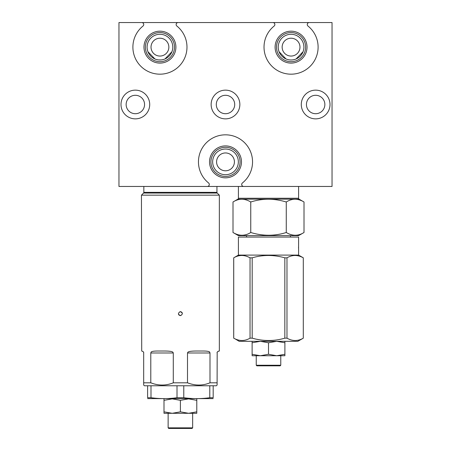 <?xml version="1.0" encoding="UTF-8"?>
<svg xmlns="http://www.w3.org/2000/svg" width="451" height="451" viewBox="0 0 451 451"><rect width="100%" height="100%" fill="white"/><g stroke="black" fill="none" stroke-linecap="round" stroke-linejoin="round"><path stroke-width="0.68" d="M147.612 398.611L213.176 398.611M154.524 398.137L150.995 397.731C159.682 398.898 168.358 398.898 177.012 397.731L175.118 397.962M183.799 397.737L183.777 397.731C192.464 398.898 201.14 398.898 209.794 397.731L207.9 397.962M187.306 398.137L185.761 397.974M217.106 385.041L217.106 382.814L217.106 385.041L216.384 385.763L213.176 385.763L213.176 397.731C213.176 398.898 213.176 398.898 213.176 397.731C213.176 398.898 213.176 398.898 213.176 397.731L209.794 397.731L209.794 385.763L144.399 385.763L143.677 385.041L143.677 382.814L143.677 385.041M177.012 385.763L177.012 397.731L183.777 397.731L183.777 385.763M147.612 385.763L147.612 397.731C147.612 398.898 147.612 398.898 147.612 397.731C147.612 398.898 147.612 398.898 147.612 397.731L150.995 397.731L150.995 385.763M156.497 384.489L154.71 384.077M153.019 383.592L150.792 382.814C158.453 385.791 165.951 385.791 173.285 382.814L187.503 382.814C195.165 385.791 202.662 385.791 209.997 382.814L217.106 382.814L217.173 352.473M193.214 384.489L191.421 384.077M189.736 383.592L187.503 382.814L187.503 352.981C188.028 352.637 186.432 351.137 195.824 351.013L203.643 351.013C211.327 351.132 209.405 352.631 209.997 352.981L187.503 352.981M143.102 351.588L141.71 351.013C143.255 351.555 143.908 352.208 143.677 352.981L143.677 382.814L150.792 382.814L150.792 352.981C151.384 352.637 149.45 351.137 157.145 351.013L164.959 351.013C174.357 351.137 172.761 352.637 173.285 352.981L150.792 352.981M213.176 385.763L209.794 385.763M143.677 352.981L143.627 352.519M216.942 186.455L141.287 186.455L216.942 186.455L216.942 192.357A0.981 0.981 0 0 0 217.23 193.051L219.338 195.153L141.451 195.153L141.71 351.013M219.338 195.153L219.338 351.013L217.782 351.498M217.106 352.981C216.875 352.214 217.534 351.56 219.073 351.013M173.285 382.814L173.285 352.981M209.997 382.814L209.997 352.981M179.825 311.759L180.394 311.68C177.852 312.988 177.852 314.296 180.394 315.61C182.931 314.302 182.931 312.988 180.394 311.68L181.229 311.861M143.841 186.455L143.841 192.357A0.981 0.981 0 0 1 143.553 193.051L141.451 195.153M332.037 186.455L243.664 186.455A1.967 1.967 0 0 1 242.435 182.954A27.043 27.043 0 0 0 225.5 134.826A27.043 27.043 0 0 0 208.565 182.954A1.967 1.967 0 0 1 207.336 186.455L118.963 186.455L118.963 22.55L141.772 22.55A1.967 1.967 0 0 1 143.001 26.051A27.043 27.043 0 0 0 159.936 74.178A27.043 27.043 0 0 0 176.871 26.051A1.967 1.967 0 0 1 178.106 22.55L272.894 22.55A1.967 1.967 0 0 1 274.129 26.051A27.043 27.043 0 0 0 291.064 74.178A27.043 27.043 0 0 0 307.999 26.051A1.967 1.967 0 0 1 309.228 22.55L332.037 22.55L332.037 186.455M207.336 186.455L243.664 186.455M225.5 177.835A15.965 15.965 0 0 0 241.465 161.87A15.965 15.965 0 0 0 225.5 145.904A15.965 15.965 0 0 0 209.535 161.87A15.965 15.965 0 0 0 225.5 177.835M315.649 90.144A14.359 14.359 0 0 0 301.291 104.502A14.359 14.359 0 0 0 315.649 118.861A14.359 14.359 0 0 0 330.008 104.502A14.359 14.359 0 0 0 315.649 90.144M225.5 90.144A14.359 14.359 0 0 0 211.141 104.502A14.359 14.359 0 0 0 225.5 118.861A14.359 14.359 0 0 0 239.859 104.502A14.359 14.359 0 0 0 225.5 90.144M135.351 90.144A14.359 14.359 0 0 0 120.992 104.502A14.359 14.359 0 0 0 135.351 118.861A14.359 14.359 0 0 0 149.709 104.502A14.359 14.359 0 0 0 135.351 90.144M309.228 22.55L272.894 22.55M291.064 63.101A15.965 15.965 0 0 0 307.024 47.135A15.965 15.965 0 0 0 291.064 31.17A15.965 15.965 0 0 0 275.099 47.135A15.965 15.965 0 0 0 291.064 63.101M178.106 22.55L141.772 22.55M159.936 63.101A15.965 15.965 0 0 0 175.901 47.135A15.965 15.965 0 0 0 159.936 31.17A15.965 15.965 0 0 0 143.976 47.135A15.965 15.965 0 0 0 159.936 63.101M159.936 61.697A14.562 14.562 0 0 0 174.503 47.135A14.562 14.562 0 0 0 159.936 32.573A14.562 14.562 0 0 0 145.374 47.135A14.562 14.562 0 0 0 159.936 61.697M159.936 34.287A12.848 12.848 0 0 0 147.088 47.135A12.848 12.848 0 0 0 159.936 59.989A12.848 12.848 0 0 0 172.789 47.135A12.848 12.848 0 0 0 159.936 34.287M158.718 59.927L161.03 59.938M162.14 59.797L163.251 59.549M165.387 58.777L166.396 58.247M167.366 57.621L168.285 56.905M169.114 56.133L169.869 55.293M170.472 54.498L171.008 53.663M171.459 52.829L171.854 51.955M164.959 58.963L171.949 51.696L172.412 50.213M172.592 49.379L172.71 48.545M172.756 48.015L172.784 47.406M171.014 40.624L171.341 41.21M172.169 43.189L172.417 44.074L172.169 43.189M172.722 45.844L172.784 46.786M172.784 46.825L172.722 45.85M172.429 50.146L172.507 49.807M159.936 56.054A8.919 8.919 0 0 0 168.854 47.135A8.919 8.919 0 0 0 159.936 38.217A8.919 8.919 0 0 0 151.023 47.135A8.919 8.919 0 0 0 159.936 56.054M154.918 58.963L147.922 51.696M150.82 56.189L149.45 54.565M149.275 54.306L148.864 53.652M148.407 52.812L148.029 51.961M147.466 50.23L147.291 49.401M147.105 47.767L147.088 46.972M147.122 46.233L147.291 44.863M147.415 44.249L147.562 43.679M147.708 43.195L147.815 42.868M147.669 43.319L147.556 43.708M147.387 44.373L147.268 45.004M147.156 45.805L147.099 46.538M147.099 46.65L147.088 47.27M147.133 48.229L147.24 49.103M147.438 50.106L147.64 50.856M157.692 59.786L156.598 59.543M155.505 59.199L153.458 58.235M152.494 57.61L151.581 56.899M155.443 59.171L155.95 59.352M157.935 59.831L158.876 59.944M160.939 59.949L161.943 59.831M222.709 149.326L223.645 149.151M224.215 149.084L224.823 149.039M225.5 149.016A12.848 12.848 0 0 0 212.652 161.87A12.848 12.848 0 0 0 225.5 174.717A12.848 12.848 0 0 0 238.348 161.87A12.848 12.848 0 0 0 225.5 149.016L226.419 149.05M227.338 149.151L228.245 149.315M221.864 149.546L220.764 149.924M219.648 150.431L219.011 150.775M218.047 151.401L217.354 151.931M216.638 152.562L216.142 153.064M215.73 153.52L215.358 153.983M214.879 154.637L215.121 154.293M215.403 153.921L215.747 153.503M216.119 153.086L216.57 152.63M217.061 152.179L217.63 151.711M218.284 151.237L219.051 150.752M219.857 150.324L220.827 149.901M229.136 149.546L230.45 150.008M231.352 150.431L232.141 150.871M232.953 151.401L233.736 152.004M234.362 152.562L234.858 153.064M235.27 153.52L235.642 153.983M235.941 154.372L236.183 154.721M234.881 153.086L234.509 152.709M233.939 152.179L233.652 151.936M232.716 151.237L231.989 150.775M231.143 150.324L230.235 149.924M278.318 45.472L278.357 45.19M278.769 43.386L278.989 42.738L278.769 43.386M278.244 46.227L278.211 47.051M278.549 50.072L278.78 50.918M279.936 40.708L279.485 41.565L279.936 40.708M278.312 45.528L278.239 46.29M278.211 47.079L278.233 47.874M278.306 48.674L278.442 49.548M278.639 50.416L278.831 51.076M278.898 51.273L279.22 52.119M279.592 52.93L280.037 53.742M280.561 54.543L281.125 55.281M281.193 55.366L281.869 56.116M282.676 56.871L283.578 57.581M284.53 58.202L285.534 58.737M285.68 58.805L286.577 59.177M287.665 59.526L288.792 59.786M289.931 59.938L291.064 59.989A12.848 12.848 0 0 0 303.912 47.135A12.848 12.848 0 0 0 291.064 34.287A12.848 12.848 0 0 0 278.211 47.135A12.848 12.848 0 0 0 291.064 59.989L292.287 59.927M291.064 38.217A8.919 8.919 0 0 0 282.146 47.135A8.919 8.919 0 0 0 291.064 56.054A8.919 8.919 0 0 0 299.977 47.135A8.919 8.919 0 0 0 291.064 38.217M286.041 58.963L279.051 51.696M303.078 51.696L296.082 58.963M301.578 54.515L300.186 56.183M299.447 56.871L298.551 57.581M297.581 58.207L295.546 59.177M294.452 59.532L293.342 59.78M303.36 50.867L303.54 50.213M303.754 49.148L303.856 48.319M303.906 46.769L303.861 46.013M303.777 45.292L303.664 44.621M303.512 43.961L303.376 43.465M303.168 42.822L303.269 43.127M303.416 43.612L303.568 44.181M303.782 45.314L303.867 46.087M303.912 46.87L303.901 47.721M303.703 49.452L303.512 50.309M302.937 52.051L302.559 52.88M302.114 53.686L301.888 54.052M291.064 61.697A14.562 14.562 0 0 0 305.626 47.135A14.562 14.562 0 0 0 291.064 32.573A14.562 14.562 0 0 0 276.497 47.135A14.562 14.562 0 0 0 291.064 61.697M286.503 59.149L287.073 59.352M289.057 59.831L290.044 59.944M292.135 59.944L293.065 59.831M225.5 170.788A8.919 8.919 0 0 0 234.419 161.87A8.919 8.919 0 0 0 225.5 152.951A8.919 8.919 0 0 0 216.581 161.87A8.919 8.919 0 0 0 225.5 170.788M315.649 95.291A9.212 9.212 0 0 0 306.438 104.502A9.212 9.212 0 0 0 315.649 113.714A9.212 9.212 0 0 0 324.861 104.502A9.212 9.212 0 0 0 315.649 95.291M225.5 95.291A9.212 9.212 0 0 0 216.288 104.502A9.212 9.212 0 0 0 225.5 113.714A9.212 9.212 0 0 0 234.712 104.502A9.212 9.212 0 0 0 225.5 95.291M135.351 95.291A9.212 9.212 0 0 0 126.139 104.502A9.212 9.212 0 0 0 135.351 113.714A9.212 9.212 0 0 0 144.562 104.502A9.212 9.212 0 0 0 135.351 95.291M298.596 244.972L298.596 248.834M298.568 248.343L298.534 247.063M252.182 257.825L252.182 338.165C263.271 341.283 274.152 341.283 284.835 338.165L286.977 338.165C292.519 341.283 297.959 341.283 303.298 338.165L303.298 257.825C297.756 254.702 292.316 254.702 286.977 257.825L284.835 257.825C273.746 254.702 262.865 254.702 252.182 257.825L250.04 257.825C244.498 254.702 239.058 254.702 233.719 257.825L238.416 255.097L298.601 255.097L298.601 248.935M238.416 255.097L238.416 237.068L298.601 237.068L298.601 244.87M303.32 257.825L298.601 255.097M284.835 338.165L284.835 257.825L283.358 257.436M286.977 257.825L286.977 338.165L288.302 338.836M303.298 338.165L303.298 257.825L301.973 257.155M262.815 340.212L260.932 339.981M258.987 339.682L256.833 339.276M254.832 338.836L252.182 338.165L250.04 338.165L250.04 257.825L248.715 257.155M292.293 340.212L291.352 339.981M290.376 339.682L289.3 339.276M235.044 338.836L239.148 341.311L297.869 341.311L303.32 338.165M239.036 340.212L238.089 339.981M237.119 339.682L236.042 339.276M244.724 255.779L245.671 256.01M246.641 256.309L247.717 256.715M297.981 255.779L298.928 256.01M299.898 256.309L300.975 256.715M233.719 257.825L233.719 338.165C239.261 341.283 244.701 341.283 250.04 338.165M284.897 341.311L284.897 342.777L276.705 341.311L268.508 342.777L260.312 341.311L252.12 342.777L252.12 341.311M284.897 342.777L284.897 355.738L276.705 355.738L284.897 354.272M268.508 354.272L276.705 355.738L260.312 355.738L268.508 354.272L268.508 342.777M252.12 342.777L252.12 354.272L260.312 355.738L252.12 355.738L252.12 354.272M280.77 365.237L280.172 365.834L256.844 365.834L256.247 365.237L280.77 365.237L280.77 355.738M246.545 237.068L246.545 235.625M290.472 237.068L290.472 235.625M238.416 235.625L298.601 235.625L304.013 232.502L304.013 201.986C297.964 198.333 292.045 198.333 286.261 201.986C274.163 198.333 262.33 198.333 250.756 201.986C244.707 198.333 238.788 198.333 233.004 201.986L233.004 232.502L238.416 235.625M238.483 234.819L237.525 234.548M236.521 234.199L235.411 233.742M234.345 233.229L233.004 232.502C239.053 236.155 244.972 236.155 250.756 232.502C262.854 236.155 274.687 236.155 286.261 232.502C292.31 236.155 298.229 236.155 304.013 232.502M250.756 232.502L250.756 201.986M245.276 199.669L246.054 199.883M298.534 199.669L299.492 199.94M300.496 200.289L301.606 200.746M302.672 201.253L299.126 199.162L237.891 199.162L233.004 201.986M286.261 232.502L286.261 201.986M238.416 186.455L238.416 198.254A1.049 1.049 0 0 1 237.891 199.162M298.601 186.455L298.601 198.254A1.049 1.049 0 0 0 299.126 199.162M225.5 176.431A14.562 14.562 0 0 0 240.062 161.87A14.562 14.562 0 0 0 225.5 147.308A14.562 14.562 0 0 0 210.938 161.87A14.562 14.562 0 0 0 225.5 176.431M181.747 312.216L182.018 312.537M182.165 312.791L182.362 313.67M180.964 315.525L179.56 315.424M179.041 315.074L178.765 314.753M178.619 314.499L178.427 313.62M164.001 411.836L172.197 413.296L164.001 413.296L164.001 398.876M180.394 411.836L188.591 413.296L172.197 413.296L180.394 411.836L180.394 400.341L172.197 398.876L164.001 400.341M196.783 411.836L196.783 413.296L188.591 413.296L196.783 411.836L196.783 400.341L188.591 398.876L180.394 400.341M196.783 398.876L196.783 400.341M192.656 427.852L192.058 428.45L168.73 428.45L168.133 427.852L192.656 427.852L192.656 413.296M217.23 193.051L143.553 193.051M143.841 192.357L216.942 192.357M238.416 198.254L298.601 198.254M233.697 338.165L233.697 257.825M256.247 365.237L256.247 355.738M168.133 427.852L168.133 413.296"/></g></svg>
